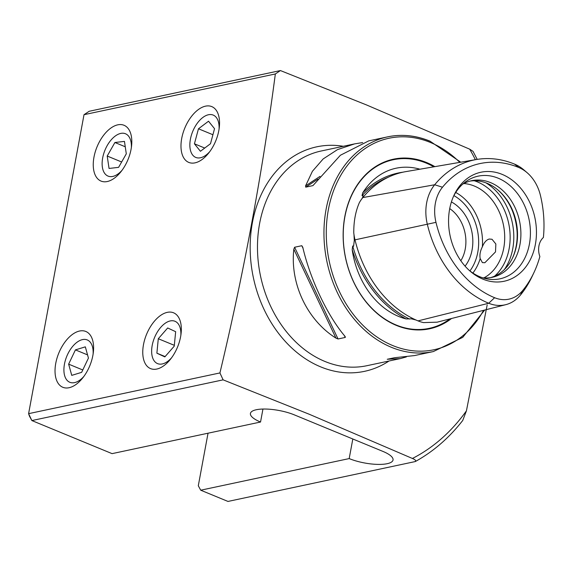 <?xml version="1.0" encoding="UTF-8"?>
<svg xmlns="http://www.w3.org/2000/svg" width="572" height="572" viewBox="0 0 572 572"><rect width="100%" height="100%" fill="white"/><g stroke="black" fill="none" stroke-linecap="round" stroke-linejoin="round"><path stroke-width="0.86" d="M361.79 198.906L362.812 197.068L363.048 195.231L362.019 195.653L362.705 192.893A77.327 60.139 -102 0 1 419.912 169.205M354.99 239.818L354.275 239.968L353.989 234.606M352.188 249.649A109.045 84.806 78 0 0 406.084 318.926A77.327 60.139 -102 0 1 398.734 316.473A77.327 60.139 -102 0 1 352.188 249.649L352.688 245.981L353.582 246.282L354.304 240.383M442.492 187.223A37.394 29.079 -102 0 0 435.978 222.344L354.998 239.847A108.866 84.67 78 0 0 418.039 320.885A45.016 35.006 78 0 0 423.523 322.594L437.122 322.179L505.827 304.654A42.149 32.776 78 0 0 520.47 295.038A105.999 82.439 78 0 0 532.124 276.433L533.912 272.658A101.251 78.743 78 0 0 539.868 256.549A16.466 12.806 78 0 1 543.4 237.473A101.251 78.743 78 0 0 540.404 195.324A37.394 29.079 78 0 0 527.105 172.687A37.394 29.079 78 0 0 518.747 167.489A101.251 78.743 78 0 0 442.492 187.223L434.677 184.763L362.834 197.569A108.866 84.67 78 0 1 405.798 171.629L476.512 159.502A105.999 82.439 78 0 0 434.677 184.763A42.149 32.776 -102 0 0 427.341 224.353A105.999 82.439 78 0 0 488.724 303.253A42.149 32.776 78 0 0 505.827 304.654M406.084 318.926L411.447 318.826L415.715 319.934M107.279 181.531A30.187 16.745 -67.6 0 0 114.271 178.235A30.187 16.745 -67.6 0 0 131.424 136.644A30.187 16.745 -67.6 0 0 117.782 124.832A30.187 16.745 -67.6 0 0 93.972 157.136A30.187 16.745 -67.6 0 0 107.279 181.531M195.009 162.856A30.187 16.745 -67.6 0 0 202.009 159.559A30.187 16.745 -67.6 0 0 219.162 117.968A30.187 16.745 -67.6 0 0 205.52 106.156A30.187 16.745 -67.6 0 0 181.703 138.46A30.187 16.745 -67.6 0 0 195.009 162.856M69.062 387.723A30.187 16.745 -67.6 0 0 76.062 384.427A30.187 16.745 -67.6 0 0 93.215 342.828A30.187 16.745 -67.6 0 0 79.572 331.024A30.187 16.745 -67.6 0 0 55.756 363.32A30.187 16.745 -67.6 0 0 69.062 387.723M156.792 369.047A30.187 16.745 -67.6 0 0 163.792 365.751A30.187 16.745 -67.6 0 0 180.945 324.152A30.187 16.745 -67.6 0 0 167.303 312.348A30.187 16.745 -67.6 0 0 143.486 344.644A30.187 16.745 -67.6 0 0 156.792 369.047M262.948 409.044L260.539 422.029L112.069 453.639L31.868 420.563L28.6 413.663L219.927 372.937C243.979 272.122 262.448 172.465 275.339 73.967L84.013 114.693L28.6 413.663L29.444 416.123L31.868 420.563L223.116 379.851L219.927 372.937M208.036 433.211L198.298 485.757L200.715 490.197L349.185 458.587A27.442 8.115 -169.5 0 0 377.098 464.378A27.442 8.115 -169.5 0 0 393.036 459.995A27.442 8.115 -169.5 0 0 382.925 451.408L294.28 414.85A27.442 8.115 -169.5 0 0 256.306 409.738A27.442 8.115 -169.5 0 0 250.429 413.442A27.442 8.115 -169.5 0 0 260.539 422.029M489.253 239.024L492.027 239.275L495.852 244.001L495.509 251.902L484.856 262.734L482.403 262.612L480.18 258.565C479.486 254.926 480.208 251.022 482.346 246.854C484.069 242.471 486.372 239.861 489.253 239.024M434.87 166.645A86.708 67.432 78 0 0 426.612 162.548A86.708 67.432 78 0 0 344.823 216.488A86.708 67.432 78 0 0 396.425 325.432A86.708 67.432 78 0 0 451.544 318.497M460.825 260.746A34.299 26.677 78 0 0 449.721 208.608M465.079 266.152A39.239 30.516 78 0 0 451.408 201.937M483.898 277.892A49.392 38.41 78 0 0 504.375 231.081A49.392 38.41 78 0 0 474.352 186.05A49.392 38.41 78 0 0 463.813 183.548M512.369 258.315A50.658 39.396 78 0 0 497.79 189.832M490.54 277.62A49.392 38.41 78 0 0 512.612 257.815A49.392 38.41 78 0 0 498.212 190.19A49.392 38.41 78 0 0 487.172 183.326A49.392 38.41 78 0 0 469.991 181.095M482.618 277.785A49.392 38.41 78 0 0 492.235 277.306A49.392 38.41 78 0 0 520.892 232.947A49.392 38.41 78 0 0 490.547 182.604A49.392 38.41 78 0 0 471.671 180.688A49.392 38.41 78 0 0 462.691 184.17M469.247 270.384A52.481 40.812 78 0 0 479.901 276.784A52.481 40.812 78 0 0 486.114 278.736A52.481 40.812 78 0 0 529.979 240.347A52.481 40.812 78 0 0 498.176 178.199A52.481 40.812 78 0 0 465.494 181.882A52.481 40.812 78 0 0 453.496 196.375M482.804 279.1A55.734 43.343 78 0 0 535.371 244.43A55.734 43.343 78 0 0 502.209 174.403A55.734 43.343 78 0 0 454.104 195.045A55.734 43.343 78 0 0 470.341 271.35A55.734 43.343 78 0 0 482.804 279.1M302.788 247.29C310.246 279.365 327.491 315.773 344.909 336.214L345.245 337.444L338.038 338.974L335.95 338.123C307.193 320.098 289.947 283.683 293.829 249.199L294.594 247.247L301.801 245.71L302.788 247.29M345.359 336.879L345.245 337.444L344.33 335.514M429.615 141.112A109.76 85.364 78 0 0 387.659 136.851L368.747 140.876L340.39 155.255L312.941 185.614L305.734 187.151L305.555 185.914L312.405 171.293L323.187 158.916L337.523 149.607L354.597 143.887L362.698 142.557M84.013 114.693L89.189 111.275L280.437 70.563L366.652 104.998L469.741 149.192L473.037 151.38L477.205 159.388M280.437 70.563L275.339 73.967M200.715 490.197L227.978 501.437L414.972 461.625C416.352 460.81 415.501 459.759 412.419 458.472L309.33 414.285L223.116 379.851M487.18 304.926L466.43 410.839L462.727 420.477C449.206 437.802 433.454 451.458 415.479 461.454L414.972 461.625M406.356 356.921L400.3 358.594L387.251 359.273L394.458 357.736L414.457 355.584L433.361 351.558L462.734 337.366L484.684 310.045M388.524 359.002L387.251 359.273M435.978 222.344A101.251 78.743 78 0 0 494.616 297.712A37.394 29.079 78 0 0 522.779 290.419A101.251 78.743 78 0 0 533.912 272.658M527.105 172.687L523.938 169.963A42.149 32.776 78 0 0 514.514 164.1A105.999 82.439 78 0 0 476.512 159.502M354.998 239.847A45.016 35.006 -102 0 1 353.768 232.933C353.689 221.357 355.57 211.232 359.402 202.559A45.016 35.006 -102 0 1 362.834 197.569M352.817 438.989L349.185 458.587M180.852 335.271A22.894 12.698 -67.6 0 0 179.837 326.905A22.894 12.698 -67.6 0 0 160.803 327.27A22.894 12.698 -67.6 0 0 152.695 357.972A22.894 12.698 -67.6 0 0 171.564 357.8M167.689 327.97L158.294 338.724L156.878 353.189L164.85 356.899L174.238 346.153L175.661 331.688L167.689 327.97M165.122 356.585L156.878 353.189M174.317 345.331L158.294 338.724M93.122 353.946A22.894 12.698 -67.6 0 0 80.645 340.183A22.894 12.698 -67.6 0 0 64.228 365.494A22.894 12.698 -67.6 0 0 69.048 381.91A22.894 12.698 -67.6 0 0 83.834 376.476M85.328 346.854L75.425 349.885L68.64 364.142L71.75 375.375L81.646 372.343L88.438 358.086L85.328 346.854M82.776 369.97L68.64 364.142M87.552 354.883L75.425 349.885M219.069 129.079A22.894 12.698 -67.6 0 0 211.576 114.629A22.894 12.698 -67.6 0 0 195.788 125.454A22.894 12.698 -67.6 0 0 191.663 153.489A22.894 12.698 -67.6 0 0 209.774 151.616M194.423 143.801L200.436 151.273L210.496 143.715L214.543 128.693L208.53 121.221L198.47 128.779L194.423 143.801L204.726 148.048M212.913 134.735L198.47 128.779M131.338 147.755A22.894 12.698 -67.6 0 0 119.791 133.662A22.894 12.698 -67.6 0 0 102.96 156.528A22.894 12.698 -67.6 0 0 106.564 175.275A22.894 12.698 -67.6 0 0 122.043 170.292M109.052 168.454L118.597 167.346L126.298 153.811L124.453 141.391L114.908 142.5L107.207 156.034L109.052 168.454M121.643 161.983L107.207 156.034M125.247 146.768L114.908 142.5M433.826 166.824A86.2 67.038 78 0 0 426.212 163.091A86.2 67.038 78 0 0 344.902 216.716A86.2 67.038 78 0 0 396.203 325.025A86.2 67.038 78 0 0 449.978 318.897M460.746 162.205L429.958 141.134C415.801 135.364 401.701 133.934 387.659 136.851A109.76 85.364 78 0 0 323.966 235.421A109.76 85.364 78 0 0 391.398 347.304A109.76 85.364 78 0 0 433.361 351.558M459.802 162.369A108.115 84.077 78 0 0 430.344 142.442A108.115 84.077 78 0 0 328.364 209.695A108.115 84.077 78 0 0 392.699 345.538A108.115 84.077 78 0 0 483.562 310.331M343.329 146.289A114.772 89.253 78 0 0 250.879 233.233A114.772 89.253 78 0 0 320.692 366.874A114.772 89.253 78 0 0 389.039 360.996M354.597 143.887L321.185 151.001A109.76 85.364 78 0 0 257.493 249.571A109.76 85.364 78 0 0 324.925 361.454A109.76 85.364 78 0 0 366.888 365.708L400.3 358.594M482.346 246.854A49.392 38.41 78 0 0 455.727 192.464M472.88 273.044A49.392 38.41 78 0 0 480.18 258.565M469.934 270.928A46.647 36.279 78 0 0 453.896 195.603M494.565 276.197A53.275 41.427 78 0 0 509.059 225.318A53.275 41.427 78 0 0 477.413 181.903A53.275 41.427 78 0 0 474.245 180.752M504.347 269.569A54.876 42.678 78 0 0 485.885 182.818M517.131 232.783A54.876 42.678 78 0 0 512.541 211.211M412.419 458.472A214.507 166.824 78 0 0 466.43 410.839M475.368 159.695A214.507 166.824 78 0 0 469.741 149.192M522.779 290.419L520.47 295.038M402.91 172.186A109.045 84.806 78 0 0 362.705 192.893M388.324 177.206A107.951 83.955 78 0 0 362.019 195.653M352.688 245.981A107.951 83.955 78 0 0 409.545 319.062M494.616 297.712L488.724 303.253L418.039 320.885M518.747 167.489L514.514 164.1M305.555 185.914L320.034 176.369M305.734 187.151L318.018 179.043M303.053 248.355L301.801 245.71M338.038 338.974L294.594 247.247M335.95 338.123L293.829 249.199"/></g></svg>
